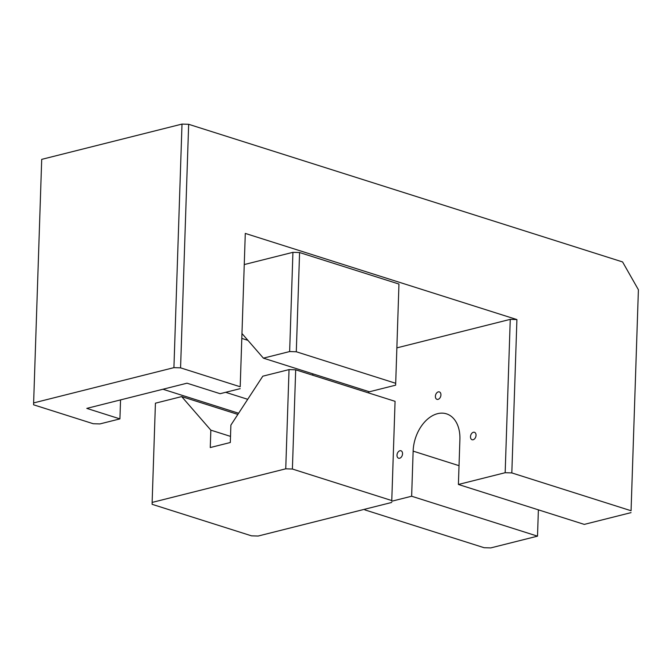 <?xml version="1.0" encoding="UTF-8"?>
<svg xmlns="http://www.w3.org/2000/svg" width="672" height="672" viewBox="0 0 672 672"><rect width="100%" height="100%" fill="white"/><g stroke="black" fill="none" stroke-linecap="round" stroke-linejoin="round"><path stroke-width="1.01" d="M636.157 357.395L638.4 289.741L622.583 261.937L188.656 124.295L180.575 367.853L240.198 386.77L245.288 233.419L516.911 319.57L511.82 472.92L631.067 510.745L636.157 357.395M182.003 124.085L41.706 159.365L33.625 402.923L173.922 367.643L182.003 124.085L188.656 124.295M292.925 252.328L299.578 252.538L296.293 351.767L289.64 351.557L292.925 252.328L244.289 264.558M299.578 252.538L398.958 284.054L395.64 385.174L398.958 284.054M245.288 233.419L240.198 386.77M511.82 472.92L505.168 472.71L510.258 319.36L396.875 347.869M510.258 319.36L516.911 319.57M638.4 289.741L631.067 510.745M364.854 509.208L364.846 509.88L484.092 547.705L490.745 547.915L537.516 536.155L538.381 509.838M391.784 501.22L411.642 496.23L537.516 536.155M411.642 496.23L413.137 451.122A32.945 22.218 107.6 0 1 446.477 413.843A32.945 22.218 107.6 0 1 459.9 439.37L458.405 484.47L584.279 524.395L631.042 512.635M458.405 484.47L505.168 472.71M438.287 391.885A3.906 2.638 -72.4 0 0 435.464 395.581A3.906 2.638 -72.4 0 0 436.985 399.353A3.906 2.638 -72.4 0 0 440.672 396.43A3.906 2.638 -72.4 0 0 439.345 391.91A3.906 2.638 -72.4 0 0 438.287 391.885M399.899 450.744A3.906 2.638 -72.4 0 0 397.076 454.432A3.906 2.638 -72.4 0 0 398.588 458.212A3.906 2.638 -72.4 0 0 402.284 455.28A3.906 2.638 -72.4 0 0 400.957 450.761A3.906 2.638 -72.4 0 0 399.899 450.744M473.382 432.264A3.906 2.638 -72.4 0 0 470.568 435.96A3.906 2.638 -72.4 0 0 472.08 439.732A3.906 2.638 -72.4 0 0 475.768 436.808A3.906 2.638 -72.4 0 0 474.44 432.281A3.906 2.638 -72.4 0 0 473.382 432.264M368.735 391.566L368.693 392.96M33.625 402.923L33.6 404.813L93.223 423.721L99.876 423.931L119.918 418.891L120.548 399.899M119.918 418.891L86.797 408.391L187.001 383.191L220.13 393.7L240.173 388.66M180.575 367.853L173.922 367.643M162.935 389.239L238.619 413.246M225.649 392.314L247.716 399.311M312.438 375.119L313.202 373.951M241.836 338.411L247.901 340.334M241.996 333.547L263.39 358.151L369.39 391.776L395.64 385.174M296.293 351.767L395.665 383.284M263.39 358.151L289.64 351.557M292.396 469.031L285.743 468.821L289.036 369.6L295.688 369.81L292.396 469.031L391.776 500.556L395.069 401.327L391.776 500.556M295.688 369.81L395.069 401.327M289.036 369.6L262.794 376.194L230.882 425.107L230.311 442.512L210.269 447.552L210.84 430.147L230.513 436.388M210.84 430.147L181.675 396.589L237.863 414.414M181.675 396.589L155.425 403.192L152.132 502.421L285.743 468.821M152.132 502.421L152.107 504.311L251.479 535.828L258.132 536.038L391.742 502.446M413.137 451.122L459.026 465.679"/></g></svg>
